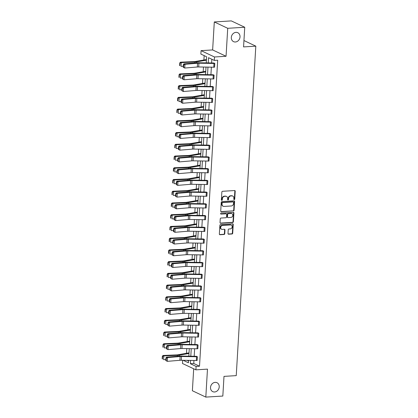 <?xml version="1.0" encoding="UTF-8"?>
<svg xmlns="http://www.w3.org/2000/svg" width="418" height="418" viewBox="0 0 418 418"><rect width="100%" height="100%" fill="white"/><g stroke="black" fill="none" stroke-linecap="round" stroke-linejoin="round"><path stroke-width="0.63" d="M215.16 382.36A4.943 4.227 115.3 0 0 210.688 386.389A4.943 4.227 115.3 0 0 212.762 391.645A4.943 4.227 115.3 0 0 214.591 391.985A4.943 4.227 115.3 0 0 219.063 387.961A4.943 4.227 115.3 0 0 216.989 382.705A4.943 4.227 115.3 0 0 215.16 382.36M235.956 32.358A4.943 4.227 115.3 0 0 231.483 36.387A4.943 4.227 115.3 0 0 233.557 41.643A4.943 4.227 115.3 0 0 235.386 41.988A4.943 4.227 115.3 0 0 239.859 37.96A4.943 4.227 115.3 0 0 237.785 32.703A4.943 4.227 115.3 0 0 235.956 32.358M234.242 199.632A0.533 0.455 115.3 0 0 234.738 199.083L235.209 191.24A0.758 0.648 115.3 0 0 234.582 190.545L222.559 191.287A0.758 0.648 115.3 0 0 221.848 192.066L221.383 199.914A0.533 0.455 115.3 0 0 222.319 199.851L222.376 198.837A2.424 2.074 115.3 0 1 224.654 196.345L225.657 196.282A2.424 2.074 115.3 0 1 226.551 196.45A2.424 2.074 115.3 0 1 227.653 198.513L227.596 199.527A0.533 0.455 115.3 0 0 228.526 199.47L228.589 198.456A2.424 2.074 115.3 0 1 230.867 195.958L231.87 195.896A2.424 2.074 115.3 0 1 232.763 196.068A2.424 2.074 115.3 0 1 233.866 198.127L233.803 199.14A0.533 0.455 115.3 0 0 234.242 199.632M233.887 199.459A0.533 0.455 115.3 0 0 234.378 198.916L234.843 191.073A0.758 0.648 115.3 0 0 234.665 190.545M221.462 200.227A0.533 0.455 115.3 0 0 221.953 199.684L222.015 198.665L222.376 198.837M227.674 199.841A0.533 0.455 115.3 0 0 228.165 199.297L228.228 198.284L228.589 198.456M214.298 21.95L231.311 20.9L244.734 27.248L227.721 28.299L214.298 21.95L212.637 49.93L201.068 50.641L214.491 56.989L214.288 60.411L208.535 57.694L208.227 62.919M193.691 368.791L192.384 390.752L205.813 397.1L207.474 369.125L195.906 369.841L182.478 363.493L182.671 360.279M244.734 27.248L243.569 46.915L255.816 46.158L236.243 375.625L223.996 376.383L222.825 396.05L205.813 397.1M228.003 233.5A0.758 0.648 115.3 0 0 228.63 234.195L232 233.986A0.758 0.648 115.3 0 0 232.711 233.207L233.234 224.497A0.758 0.648 115.3 0 0 232.607 223.802L220.584 224.544A0.758 0.648 115.3 0 0 219.873 225.323L219.356 234.033A0.758 0.648 115.3 0 0 219.978 234.728L224.053 234.477A0.758 0.648 115.3 0 0 224.764 233.699L224.983 229.973A0.758 0.648 115.3 0 0 224.361 229.273L222.339 229.398A2.027 1.735 115.3 0 1 221.592 229.257A2.027 1.735 115.3 0 1 220.741 227.099A2.027 1.735 115.3 0 1 222.575 225.448L230.49 224.962A2.027 1.735 115.3 0 1 231.243 225.103A2.027 1.735 115.3 0 1 232.094 227.256A2.027 1.735 115.3 0 1 230.255 228.907L228.939 228.991A0.758 0.648 115.3 0 0 228.228 229.769L228.003 233.5M212.637 49.93L226.06 56.273L227.721 28.299M226.06 56.273L214.491 56.989M193.942 360.468L193.759 363.488L199.511 366.21L217.689 60.202L214.288 60.411M199.511 366.21L196.11 366.419L195.906 369.841M233.364 211.027A0.758 0.648 115.3 0 0 234.075 210.249L234.597 201.539A0.758 0.648 115.3 0 0 233.97 200.844L221.948 201.586A0.758 0.648 115.3 0 0 221.237 202.364L220.72 211.074A0.758 0.648 115.3 0 0 221.341 211.774L233.004 210.86A0.758 0.648 115.3 0 0 233.714 210.076L234.232 201.366A0.758 0.648 115.3 0 0 234.054 200.844M233.913 213.018L233.396 221.728A0.758 0.648 115.3 0 1 232.685 222.507L220.662 223.254A0.758 0.648 115.3 0 1 220.035 222.554L220.255 218.828A0.758 0.648 115.3 0 1 220.97 218.05L225.845 217.747A0.758 0.648 115.3 0 0 226.556 216.968L226.702 214.491A0.758 0.648 115.3 0 0 226.081 213.797L221.002 214.11A0.533 0.455 115.3 0 1 221.065 213.076L233.291 212.323A0.758 0.648 115.3 0 1 233.913 213.018L233.552 212.846L233.035 221.556L233.396 221.728M255.816 46.158L243.945 40.541M204.162 55.625L203.9 60.004M203.482 67.042L203.205 71.734M202.787 78.772L202.505 83.464M202.087 90.502L201.81 95.199M201.392 102.238L201.115 106.93M200.692 113.968L200.415 118.66M199.997 125.698L199.72 130.395M199.302 137.428L199.02 142.125M198.602 149.163L198.325 153.855M197.907 160.893L197.63 165.591M197.212 172.624L196.93 177.321M196.512 184.359L196.235 189.051M195.817 196.089L195.535 200.786M195.117 207.819L194.84 212.516M194.422 219.554L194.145 224.247M193.727 231.285L193.445 235.982M193.027 243.015L192.75 247.712M192.332 254.75L192.05 259.442M191.632 266.48L191.355 271.172M190.937 278.21L190.66 282.908M190.242 289.946L189.96 294.638M189.542 301.676L189.265 306.368M188.847 313.406L188.565 318.103M188.147 325.141L187.87 329.833M187.452 336.871L187.175 341.563M186.757 348.602L186.475 353.299M187.128 360.353L188.539 361.021M206.252 62.888L206.612 56.785L200.865 54.063L201.068 50.641M183.141 360.29L188.434 362.787L188.575 360.379M188.826 356.183L189.276 348.643M189.521 344.453L189.971 336.913M190.221 332.718L190.671 325.183M190.916 320.987L191.366 313.448M191.616 309.257L192.061 301.718M192.311 297.522L192.761 289.987M193.006 285.792L193.456 278.252M193.706 274.062L194.156 266.522M194.401 262.326L194.851 254.792M195.101 250.596L195.546 243.057M195.796 238.866L196.246 231.326M196.491 227.131L196.941 219.596M197.191 215.401L197.641 207.861M197.886 203.671L198.336 196.131M198.587 191.935L199.031 184.401M199.281 180.205L199.731 172.665M199.976 168.475L200.426 160.935M200.677 156.74L201.126 149.205M201.371 145.009L201.821 137.47M202.072 133.279L202.516 125.74M202.767 121.544L203.216 114.009M203.461 109.814L203.911 102.274M204.162 98.084L204.611 90.544M204.857 86.348L205.306 78.814M205.557 74.618L206.001 67.084M190.551 360.41L190.357 363.697L196.11 366.419M207.976 67.115L207.532 74.65M207.281 78.845L206.832 86.385M206.586 90.575L206.137 98.115M205.886 102.311L205.437 109.845M205.191 114.041L204.742 121.581M204.491 125.771L204.047 133.311M203.796 137.506L203.347 145.041M203.101 149.236L202.652 156.776M202.401 160.967L201.951 168.506M201.706 172.702L201.257 180.236M201.006 184.432L200.562 191.972M200.311 196.162L199.861 203.702M199.616 207.898L199.167 215.432M198.916 219.628L198.466 227.167M198.221 231.358L197.771 238.897M197.521 243.093L197.077 250.628M196.826 254.823L196.376 262.363M196.131 266.553L195.681 274.093M195.431 278.289L194.981 285.823M194.736 290.019L194.286 297.559M194.036 301.749L193.591 309.289M193.341 313.484L192.891 321.019M192.646 325.214L192.196 332.754M191.946 336.945L191.496 344.484M191.251 348.68L190.801 356.214M193.759 363.488L190.357 363.697M211.837 59.252L211.612 62.977M211.367 67.173L210.918 74.707M210.667 78.903L210.217 86.437M209.972 90.633L209.522 98.173M209.272 102.368L208.828 109.903M208.577 114.098L208.127 121.633M207.882 125.828L207.432 133.368M207.182 137.559L206.732 145.098M206.487 149.294L206.037 156.828M205.787 161.024L205.342 168.564M205.092 172.754L204.642 180.294M204.397 184.49L203.947 192.024M203.697 196.22L203.247 203.759M203.002 207.95L202.552 215.489M202.302 219.685L201.857 227.22M201.607 231.415L201.157 238.955M200.912 243.145L200.462 250.685M200.212 254.881L199.762 262.415M199.517 266.611L199.067 274.151M198.816 278.341L198.372 285.881M198.122 290.076L197.672 297.611M197.427 301.806L196.977 309.346M196.726 313.537L196.277 321.076M196.032 325.272L195.582 332.806M195.331 337.002L194.887 344.542M194.636 348.732L194.187 356.272M197.369 356.726L197.353 356.732A2.701 0.596 -176.6 0 1 196.564 356.747L181.496 356.497A3.861 0.857 3.4 0 0 180.127 356.538L167.524 357.589L166.495 357.165L179.097 356.115A5.795 1.28 -176.6 0 1 181.156 356.058L196.45 356.303L197.369 356.726L197.134 360.488A2.701 0.596 -176.6 0 1 196.34 360.504L181.276 360.259A3.861 0.857 3.4 0 0 179.902 360.295L167.299 361.345L165.763 360.562L166.176 360.729L166.333 358.095L165.92 357.928L165.763 360.562M197.829 348.758L198.054 344.996A2.701 0.596 -176.6 0 1 197.259 345.012L182.196 344.766A3.861 0.857 3.4 0 0 180.822 344.803L168.219 345.853L167.19 345.435L179.792 344.385A5.795 1.28 -176.6 0 1 181.851 344.322L197.16 344.568L198.064 344.996L197.829 348.758A2.701 0.596 -176.6 0 1 197.035 348.774L181.971 348.523A3.861 0.857 3.4 0 0 180.597 348.565L167.994 349.615L166.463 348.826L166.871 348.993L167.028 346.365L166.62 346.193L166.463 348.826M198.524 337.028L198.749 333.266A2.701 0.596 -176.6 0 1 197.96 333.282L182.891 333.031A3.861 0.857 3.4 0 0 181.522 333.073L168.914 334.123L167.89 333.7L180.492 332.655A5.795 1.28 -176.6 0 1 182.551 332.592L197.845 332.838L198.764 333.266L198.524 337.028A2.701 0.596 -176.6 0 1 197.735 337.044L182.666 336.793A3.861 0.857 3.4 0 0 181.297 336.835L168.694 337.885L167.158 337.096L167.571 337.263L167.728 334.63L167.315 334.463L167.158 337.096M199.459 321.531L199.449 321.536A2.701 0.596 -176.6 0 1 198.654 321.552L183.591 321.301A3.861 0.857 3.4 0 0 182.217 321.343L169.614 322.393L168.585 321.97L181.187 320.92A5.795 1.28 -176.6 0 1 183.246 320.862L198.54 321.108L199.459 321.531L199.224 325.293A2.701 0.596 -176.6 0 1 198.43 325.308L183.366 325.063A3.861 0.857 3.4 0 0 181.992 325.099L169.389 326.15L167.853 325.366L168.266 325.533L168.423 322.9L168.01 322.733L167.853 325.366M200.159 309.801L200.144 309.801A2.701 0.596 -176.6 0 1 199.349 309.816L184.286 309.571A3.861 0.857 3.4 0 0 182.912 309.607L170.309 310.658L169.285 310.24L181.887 309.189A5.795 1.28 -176.6 0 1 183.946 309.127L199.25 309.372L200.159 309.801L199.919 313.563A2.701 0.596 -176.6 0 1 199.13 313.578L184.061 313.328A3.861 0.857 3.4 0 0 182.692 313.369L170.084 314.42L168.553 313.631L168.966 313.798L169.118 311.17L168.71 310.997L168.553 313.631M200.619 301.833L200.839 298.071A2.701 0.596 -176.6 0 1 200.05 298.086L184.981 297.835A3.861 0.857 3.4 0 0 183.612 297.877L171.009 298.927L169.98 298.509L182.582 297.459A5.795 1.28 -176.6 0 1 184.641 297.397L199.935 297.642L200.854 298.071L200.619 301.833A2.701 0.596 -176.6 0 1 199.825 301.848L184.761 301.597A3.861 0.857 3.4 0 0 183.387 301.639L170.784 302.689L169.248 301.9L169.661 302.068L169.818 299.434L169.405 299.267L169.248 301.9M201.549 286.335L201.539 286.34A2.701 0.596 -176.6 0 1 200.744 286.356L185.681 286.105A3.861 0.857 3.4 0 0 184.307 286.147L171.704 287.197L170.675 286.774L183.277 285.724A5.795 1.28 -176.6 0 1 185.336 285.666L200.63 285.912L201.549 286.335L201.314 290.097A2.701 0.596 -176.6 0 1 200.52 290.113L185.456 289.867A3.861 0.857 3.4 0 0 184.082 289.904L171.479 290.954L169.948 290.17L170.356 290.338L170.513 287.704L170.105 287.537L169.948 290.17M202.249 274.605L202.234 274.605A2.701 0.596 -176.6 0 1 201.445 274.621L186.376 274.375A3.861 0.857 3.4 0 0 185.002 274.412L172.399 275.462L171.375 275.044L183.977 273.994A5.795 1.28 -176.6 0 1 186.036 273.931L201.34 274.177L202.249 274.605L202.009 278.367A2.701 0.596 -176.6 0 1 201.22 278.383L186.151 278.132A3.861 0.857 3.4 0 0 184.782 278.174L172.179 279.224L170.643 278.435L171.056 278.602L171.213 275.974L170.8 275.802L170.643 278.435M202.709 266.637L202.934 262.875A2.701 0.596 -176.6 0 1 202.14 262.891L187.076 262.64A3.861 0.857 3.4 0 0 185.702 262.682L173.099 263.732L172.07 263.314L184.672 262.264A5.795 1.28 -176.6 0 1 186.731 262.201L202.04 262.447L202.944 262.875L202.709 266.637A2.701 0.596 -176.6 0 1 201.915 266.653L186.851 266.402A3.861 0.857 3.4 0 0 185.477 266.444L172.874 267.494L171.338 266.705L171.751 266.872L171.908 264.239L171.495 264.071L171.338 266.705M203.644 251.14L203.629 251.145A2.701 0.596 -176.6 0 1 202.834 251.161L187.771 250.91A3.861 0.857 3.4 0 0 186.397 250.952L173.794 252.002L172.77 251.579L185.373 250.528A5.795 1.28 -176.6 0 1 187.431 250.471L202.72 250.716L203.644 251.14L203.404 254.902A2.701 0.596 -176.6 0 1 202.615 254.917L187.546 254.672A3.861 0.857 3.4 0 0 186.177 254.708L173.569 255.759L172.038 254.975L172.451 255.142L172.603 252.509L172.195 252.341L172.038 254.975M204.339 239.409L204.324 239.409A2.701 0.596 -176.6 0 1 203.535 239.425L188.466 239.18A3.861 0.857 3.4 0 0 187.097 239.216L174.494 240.266L173.465 239.848L186.067 238.798A5.795 1.28 -176.6 0 1 188.126 238.735L203.43 238.981L204.339 239.409L204.104 243.171A2.701 0.596 -176.6 0 1 203.31 243.187L188.246 242.936A3.861 0.857 3.4 0 0 186.872 242.978L174.269 244.028L172.733 243.239L173.146 243.407L173.303 240.778L172.89 240.606L172.733 243.239M204.799 231.441L205.024 227.679A2.701 0.596 -176.6 0 1 204.23 227.695L189.166 227.444A3.861 0.857 3.4 0 0 187.792 227.486L175.189 228.536L174.16 228.118L186.762 227.068A5.795 1.28 -176.6 0 1 188.821 227.005L204.13 227.251L205.034 227.679L204.799 231.441A2.701 0.596 -176.6 0 1 204.005 231.457L188.941 231.206A3.861 0.857 3.4 0 0 187.567 231.248L174.964 232.298L173.433 231.509L173.841 231.676L173.998 229.043L173.59 228.876L173.433 231.509M205.734 215.944L205.719 215.949A2.701 0.596 -176.6 0 1 204.93 215.965L189.861 215.714A3.861 0.857 3.4 0 0 188.487 215.756L175.884 216.806L174.86 216.383L187.463 215.333A5.795 1.28 -176.6 0 1 189.521 215.275L204.825 215.516L205.734 215.944L205.494 219.706A2.701 0.596 -176.6 0 1 204.705 219.722L189.636 219.476A3.861 0.857 3.4 0 0 188.267 219.513L175.664 220.563L174.128 219.779L174.541 219.946L174.698 217.313L174.285 217.146L174.128 219.779M206.429 204.214L206.419 204.214A2.701 0.596 -176.6 0 1 205.625 204.23L190.561 203.984A3.861 0.857 3.4 0 0 189.187 204.021L176.584 205.071L175.555 204.653L188.157 203.603A5.795 1.28 -176.6 0 1 190.216 203.54L205.525 203.785L206.429 204.214L206.194 207.976A2.701 0.596 -176.6 0 1 205.4 207.992L190.336 207.741A3.861 0.857 3.4 0 0 188.962 207.783L176.359 208.833L174.823 208.044L175.236 208.211L175.393 205.583L174.98 205.41L174.823 208.044M206.889 196.246L207.114 192.484A2.701 0.596 -176.6 0 1 206.32 192.499L191.256 192.249A3.861 0.857 3.4 0 0 189.882 192.29L177.279 193.341L176.255 192.923L188.858 191.872A5.795 1.28 -176.6 0 1 190.916 191.81L206.22 192.055L207.129 192.484L206.889 196.246A2.701 0.596 -176.6 0 1 206.1 196.261L191.031 196.011A3.861 0.857 3.4 0 0 189.662 196.052L177.054 197.103L175.523 196.314L175.931 196.481L176.088 193.847L175.68 193.68L175.523 196.314M207.824 180.748L207.809 180.754A2.701 0.596 -176.6 0 1 207.02 180.769L191.951 180.519A3.861 0.857 3.4 0 0 190.582 180.56L177.979 181.611L176.95 181.187L189.553 180.137A5.795 1.28 -176.6 0 1 191.611 180.08L206.905 180.325L207.824 180.748L207.589 184.51A2.701 0.596 -176.6 0 1 206.795 184.526L191.731 184.281A3.861 0.857 3.4 0 0 190.357 184.317L177.754 185.367L176.218 184.584L176.631 184.751L176.788 182.117L176.375 181.95L176.218 184.584M208.519 169.018L208.509 169.018A2.701 0.596 -176.6 0 1 207.715 169.034L192.651 168.788A3.861 0.857 3.4 0 0 191.277 168.825L178.674 169.875L177.645 169.457L190.247 168.407A5.795 1.28 -176.6 0 1 192.306 168.344L207.615 168.59L208.519 169.018L208.284 172.78A2.701 0.596 -176.6 0 1 207.49 172.796L192.426 172.545A3.861 0.857 3.4 0 0 191.052 172.587L178.449 173.637L176.918 172.848L177.326 173.015L177.483 170.387L177.075 170.215L176.918 172.848M208.979 161.05L209.204 157.288A2.701 0.596 -176.6 0 1 208.415 157.304L193.346 157.053A3.861 0.857 3.4 0 0 191.972 157.095L179.369 158.145L178.345 157.727L190.948 156.677A5.795 1.28 -176.6 0 1 193.006 156.614L208.31 156.86L209.219 157.288L208.979 161.05A2.701 0.596 -176.6 0 1 208.19 161.066L193.121 160.815A3.861 0.857 3.4 0 0 191.752 160.857L179.15 161.907L177.613 161.118L178.026 161.285L178.183 158.652L177.77 158.485L177.613 161.118M209.679 149.315L209.904 145.558A2.701 0.596 -176.6 0 1 209.11 145.574L194.041 145.323A3.861 0.857 3.4 0 0 192.672 145.365L180.069 146.415L179.04 145.992L191.643 144.941A5.795 1.28 -176.6 0 1 193.701 144.884L208.995 145.13L209.914 145.558L209.679 149.315A2.701 0.596 -176.6 0 1 208.885 149.331L193.821 149.085A3.861 0.857 3.4 0 0 192.447 149.121L179.844 150.172L178.308 149.388L178.721 149.555L178.878 146.922L178.465 146.755L178.308 149.388M210.615 133.823L210.599 133.823A2.701 0.596 -176.6 0 1 209.805 133.838L194.741 133.593A3.861 0.857 3.4 0 0 193.367 133.629L180.764 134.68L179.74 134.262L192.343 133.211A5.795 1.28 -176.6 0 1 194.401 133.149L209.705 133.394L210.615 133.823L210.374 137.585A2.701 0.596 -176.6 0 1 209.585 137.6L194.516 137.35A3.861 0.857 3.4 0 0 193.147 137.391L180.539 138.442L179.008 137.653L179.416 137.82L179.573 135.192L179.165 135.019L179.008 137.653M211.074 125.855L211.294 122.093A2.701 0.596 -176.6 0 1 210.505 122.108L195.436 121.857A3.861 0.857 3.4 0 0 194.067 121.899L181.464 122.949L180.435 122.531L193.038 121.481A5.795 1.28 -176.6 0 1 195.096 121.419L210.4 121.664L211.309 122.093L211.074 125.855A2.701 0.596 -176.6 0 1 210.28 125.87L195.216 125.619A3.861 0.857 3.4 0 0 193.842 125.661L181.24 126.711L179.703 125.922L180.116 126.09L180.273 123.456L179.86 123.289L179.703 125.922M211.769 114.119L211.994 110.362A2.701 0.596 -176.6 0 1 211.2 110.378L196.136 110.127A3.861 0.857 3.4 0 0 194.762 110.169L182.159 111.219L181.13 110.796L193.733 109.746A5.795 1.28 -176.6 0 1 195.791 109.688L211.085 109.934L212.004 110.362L211.769 114.119A2.701 0.596 -176.6 0 1 210.975 114.135L195.911 113.889A3.861 0.857 3.4 0 0 194.537 113.926L181.934 114.976L180.404 114.192L180.811 114.36L180.968 111.726L180.56 111.559L180.404 114.192M212.705 98.627L212.689 98.627A2.701 0.596 -176.6 0 1 211.9 98.643L196.831 98.397A3.861 0.857 3.4 0 0 195.457 98.434L182.854 99.484L181.83 99.066L194.433 98.016A5.795 1.28 -176.6 0 1 196.491 97.953L211.785 98.199L212.705 98.627L212.464 102.389A2.701 0.596 -176.6 0 1 211.675 102.405L196.606 102.154A3.861 0.857 3.4 0 0 195.237 102.196L182.635 103.246L181.099 102.457L181.511 102.624L181.668 99.996L181.255 99.824L181.099 102.457M213.164 90.659L213.389 86.897A2.701 0.596 -176.6 0 1 212.595 86.913L197.526 86.662A3.861 0.857 3.4 0 0 196.157 86.704L183.554 87.754L182.525 87.336L195.128 86.286A5.795 1.28 -176.6 0 1 197.186 86.223L212.496 86.469L213.399 86.897L213.164 90.659A2.701 0.596 -176.6 0 1 212.37 90.675L197.306 90.424A3.861 0.857 3.4 0 0 195.932 90.466L183.33 91.516L181.793 90.727L182.206 90.894L182.363 88.261L181.95 88.093L181.793 90.727M213.859 78.924L214.084 75.167A2.701 0.596 -176.6 0 1 213.29 75.183L198.226 74.932A3.861 0.857 3.4 0 0 196.852 74.974L184.249 76.024L183.225 75.601L195.828 74.55A5.795 1.28 -176.6 0 1 197.886 74.493L213.175 74.738L214.1 75.167L213.859 78.924A2.701 0.596 -176.6 0 1 213.07 78.939L198.001 78.694A3.861 0.857 3.4 0 0 196.627 78.73L184.024 79.781L182.494 78.997L182.901 79.164L183.058 76.531L182.65 76.363L182.494 78.997M214.795 63.431L214.779 63.431A2.701 0.596 -176.6 0 1 213.99 63.447L198.921 63.202A3.861 0.857 3.4 0 0 197.552 63.238L184.949 64.288L183.92 63.87L196.523 62.82A5.795 1.28 -176.6 0 1 198.581 62.757L213.875 63.003L214.795 63.431L214.559 67.193A2.701 0.596 -176.6 0 1 213.765 67.209L198.702 66.958A3.861 0.857 3.4 0 0 197.327 67L184.725 68.05L183.189 67.261L183.601 67.429L183.758 64.8L183.345 64.633L183.189 67.261M232.763 196.068L232.403 195.896A2.424 2.074 115.3 0 0 231.504 195.728L231.87 195.896M228.228 198.284A2.424 2.074 115.3 0 1 230.506 195.786L231.504 195.728M226.551 196.45L226.19 196.277A2.424 2.074 115.3 0 0 225.292 196.11L225.657 196.282M222.015 198.665A2.424 2.074 115.3 0 1 224.294 196.173L225.292 196.11M220.897 211.602A0.758 0.648 115.3 0 0 220.981 211.602L233.004 210.86M233.61 202.411A0.533 0.455 115.3 0 0 233.176 201.92L222.622 202.573A0.533 0.455 115.3 0 0 222.12 203.122L222.057 204.188A2.424 2.074 115.3 0 0 223.16 206.252A2.424 2.074 115.3 0 0 224.053 206.419L231.269 205.975A2.424 2.074 115.3 0 0 233.547 203.477L233.61 202.411M233.369 201.957L233.009 201.789A0.533 0.455 115.3 0 0 232.81 201.748L233.176 201.92M223.16 206.252L222.794 206.079A2.424 2.074 115.3 0 1 221.697 204.021L221.759 202.949A0.533 0.455 115.3 0 1 222.256 202.401L232.81 201.748M220.213 223.081A0.758 0.648 115.3 0 0 220.296 223.081L232.319 222.334A0.758 0.648 115.3 0 0 233.035 221.556M226.363 213.849L225.997 213.676A0.758 0.648 115.3 0 0 225.715 213.624L221.002 214.11M230.903 217.433A2.027 1.735 115.3 0 0 232.742 215.782A2.027 1.735 115.3 0 0 231.891 213.624A2.027 1.735 115.3 0 0 231.138 213.483L228.353 213.655A0.758 0.648 115.3 0 0 227.638 214.434L227.491 216.911A0.758 0.648 115.3 0 0 228.118 217.606L230.903 217.433M231.891 213.624L231.525 213.452A2.027 1.735 115.3 0 0 230.778 213.311L231.138 213.483M227.836 217.553L227.476 217.381A0.758 0.648 115.3 0 1 227.131 216.738L227.277 214.267A0.758 0.648 115.3 0 1 227.988 213.483L230.778 213.311M233.552 212.846A0.758 0.648 115.3 0 0 233.369 212.323M231.243 225.103L230.877 224.931A2.027 1.735 115.3 0 0 230.13 224.79L230.49 224.962M221.592 229.257L221.226 229.085A2.027 1.735 115.3 0 1 220.375 226.932A2.027 1.735 115.3 0 1 222.214 225.276L230.13 224.79M219.534 234.561A0.758 0.648 115.3 0 0 219.617 234.561L223.687 234.305A0.758 0.648 115.3 0 0 224.403 233.526L224.623 229.801A0.758 0.648 115.3 0 0 224.445 229.273M228.181 234.023A0.758 0.648 115.3 0 0 228.265 234.023L231.64 233.814A0.758 0.648 115.3 0 0 232.351 233.035L232.868 224.325A0.758 0.648 115.3 0 0 232.69 223.802M206.45 59.586A2.701 0.596 3.4 0 0 205.949 59.649L195.3 61.488A3.861 0.857 -176.6 0 1 194.093 61.608L180.482 62.177L181.26 62.611L194.877 62.042A5.795 1.28 3.4 0 0 196.685 61.864L206.414 60.182M180.08 63.087L179.766 62.909L179.609 65.542L179.923 65.715L180.08 63.087L181.26 62.611L181.036 66.373L183.246 66.279M179.923 65.715L179.609 65.542M179.766 62.909L180.482 62.177M183.758 64.8L184.949 64.288L184.725 68.05L183.601 67.429M183.92 63.87L183.345 64.633M205.75 71.316A2.701 0.596 3.4 0 0 205.248 71.379L194.605 73.218A3.861 0.857 -176.6 0 1 193.398 73.338L179.782 73.908L180.566 74.347L194.177 73.772A5.795 1.28 3.4 0 0 195.99 73.594L205.713 71.917M179.379 74.817L179.066 74.644L178.909 77.278L179.223 77.45L179.379 74.817L180.566 74.347L180.341 78.103L182.551 78.014M179.223 77.45L178.909 77.278M179.066 74.644L179.782 73.908M205.055 83.051A2.701 0.596 3.4 0 0 204.554 83.114L193.905 84.953A3.861 0.857 -176.6 0 1 192.698 85.068L179.087 85.643L179.865 86.077L193.482 85.507A5.795 1.28 3.4 0 0 195.29 85.329L205.019 83.647M178.685 86.547L178.371 86.374L178.214 89.008L178.528 89.18L178.685 86.547L179.865 86.077L179.646 89.839L181.856 89.745M178.528 89.18L178.214 89.008M178.371 86.374L179.087 85.643M183.058 76.531L184.249 76.024L184.024 79.781L182.901 79.164M183.225 75.601L182.65 76.363M182.363 88.261L183.554 87.754L183.33 91.516L182.206 90.894M182.525 87.336L181.95 88.093M204.355 94.781A2.701 0.596 3.4 0 0 203.859 94.844L193.21 96.683A3.861 0.857 -176.6 0 1 192.003 96.804L178.387 97.373L179.17 97.807L192.787 97.237A5.795 1.28 3.4 0 0 194.595 97.06L204.324 95.377M177.984 98.282L177.671 98.105L177.519 100.738L177.828 100.91L177.984 98.282L179.17 97.807L178.946 101.569L181.156 101.475M177.828 100.91L177.519 100.738M177.671 98.105L178.387 97.373M181.668 99.996L182.854 99.484L182.635 103.246L181.511 102.624M181.83 99.066L181.255 99.824M203.66 106.512A2.701 0.596 3.4 0 0 203.158 106.574L192.515 108.414A3.861 0.857 -176.6 0 1 191.308 108.534L177.692 109.103L178.476 109.542L192.087 108.967A5.795 1.28 3.4 0 0 193.9 108.79L203.623 107.112M177.289 110.012L176.976 109.84L176.819 112.468L177.133 112.646L177.289 110.012L178.476 109.542L178.251 113.299L180.461 113.21M177.133 112.646L176.819 112.468M176.976 109.84L177.692 109.103M180.968 111.726L182.159 111.219L181.934 114.976L180.811 114.36M181.13 110.796L180.56 111.559M202.965 118.247A2.701 0.596 3.4 0 0 202.464 118.31L191.815 120.149A3.861 0.857 -176.6 0 1 190.608 120.264L176.997 120.839L177.775 121.272L191.392 120.703A5.795 1.28 3.4 0 0 193.2 120.525L202.929 118.843M176.595 121.742L176.281 121.57L176.124 124.203L176.438 124.376L176.595 121.742L177.775 121.272L177.551 125.034L179.761 124.94M176.438 124.376L176.124 124.203M176.281 121.57L176.997 120.839M180.273 123.456L181.464 122.949L181.24 126.711L180.116 126.09M180.435 122.531L179.86 123.289M202.265 129.977A2.701 0.596 3.4 0 0 201.763 130.04L191.12 131.879A3.861 0.857 -176.6 0 1 189.913 131.999L176.297 132.569L177.08 133.002L190.692 132.433A5.795 1.28 3.4 0 0 192.505 132.255L202.228 130.573M175.894 133.478L175.581 133.3L175.424 135.934L175.738 136.106L175.894 133.478L177.08 133.002L176.856 136.764L179.066 136.67M175.738 136.106L175.424 135.934M175.581 133.3L176.297 132.569M179.573 135.192L180.764 134.68L180.539 138.442L179.416 137.82M179.74 134.262L179.165 135.019M201.57 141.707A2.701 0.596 3.4 0 0 201.068 141.77L190.42 143.609A3.861 0.857 -176.6 0 1 189.213 143.729L175.602 144.299L176.38 144.738L189.997 144.163A5.795 1.28 3.4 0 0 191.805 143.985L201.533 142.308M175.199 145.208L174.886 145.036L174.729 147.664L175.043 147.841L175.199 145.208L176.38 144.738L176.161 148.494L178.371 148.406M175.043 147.841L174.729 147.664M174.886 145.036L175.602 144.299M178.878 146.922L180.069 146.415L179.844 150.172L178.721 149.555M179.04 145.992L178.465 146.755M200.87 153.443A2.701 0.596 3.4 0 0 200.374 153.505L189.725 155.344A3.861 0.857 -176.6 0 1 188.518 155.459L174.902 156.034L175.685 156.468L189.302 155.898A5.795 1.28 3.4 0 0 191.11 155.721L200.839 154.038M174.499 156.938L174.186 156.766L174.034 159.399L174.343 159.571L174.499 156.938L175.685 156.468L175.461 160.23L177.671 160.136M174.343 159.571L174.034 159.399M174.186 156.766L174.902 156.034M178.183 158.652L179.369 158.145L179.15 161.907L178.026 161.285M178.345 157.727L177.77 158.485M200.175 165.173A2.701 0.596 3.4 0 0 199.673 165.235L189.03 167.075A3.861 0.857 -176.6 0 1 187.823 167.195L174.207 167.764L174.99 168.198L188.602 167.628A5.795 1.28 3.4 0 0 190.415 167.451L200.138 165.768M173.804 168.673L173.491 168.496L173.334 171.129L173.648 171.302L173.804 168.673L174.99 168.198L174.766 171.96L176.976 171.866M173.648 171.302L173.334 171.129M173.491 168.496L174.207 167.764M199.48 176.903A2.701 0.596 3.4 0 0 198.978 176.966L188.33 178.805A3.861 0.857 -176.6 0 1 187.123 178.925L173.512 179.494L174.29 179.933L187.907 179.359A5.795 1.28 3.4 0 0 189.715 179.181L199.443 177.504M173.109 180.404L172.796 180.231L172.639 182.859L172.953 183.037L173.109 180.404L174.29 179.933L174.071 183.69L176.276 183.601M172.953 183.037L172.639 182.859M172.796 180.231L173.512 179.494M198.78 188.638A2.701 0.596 3.4 0 0 198.278 188.701L187.635 190.54A3.861 0.857 -176.6 0 1 186.428 190.655L172.812 191.23L173.595 191.663L187.207 191.094A5.795 1.28 3.4 0 0 189.02 190.916L198.743 189.234M172.409 192.134L172.096 191.961L171.939 194.595L172.253 194.767L172.409 192.134L173.595 191.663L173.371 195.425L175.581 195.331M172.253 194.767L171.939 194.595M172.096 191.961L172.812 191.23M198.085 200.368A2.701 0.596 3.4 0 0 197.583 200.431L186.935 202.27A3.861 0.857 -176.6 0 1 185.728 202.39L172.117 202.96L172.895 203.394L186.512 202.824A5.795 1.28 3.4 0 0 188.319 202.646L198.048 200.964M171.714 203.869L171.401 203.691L171.244 206.325L171.558 206.497L171.714 203.869L172.895 203.394L172.676 207.156L174.886 207.062M171.558 206.497L171.244 206.325M171.401 203.691L172.117 202.96M197.385 212.098A2.701 0.596 3.4 0 0 196.888 212.161L186.24 214A3.861 0.857 -176.6 0 1 185.033 214.12L171.417 214.69L172.2 215.129L185.817 214.554A5.795 1.28 3.4 0 0 187.625 214.377L197.353 212.699M171.014 215.599L170.706 215.427L170.549 218.055L170.857 218.233L171.014 215.599L172.2 215.129L171.976 218.886L174.186 218.797M170.857 218.233L170.549 218.055M170.706 215.427L171.417 214.69M196.69 223.834A2.701 0.596 3.4 0 0 196.188 223.891L185.545 225.736A3.861 0.857 -176.6 0 1 184.338 225.851L170.722 226.425L171.505 226.859L185.117 226.29A5.795 1.28 3.4 0 0 186.93 226.112L196.653 224.429M170.319 227.329L170.006 227.157L169.849 229.79L170.163 229.963L170.319 227.329L171.505 226.859L171.281 230.621L173.491 230.527M170.163 229.963L169.849 229.79M170.006 227.157L170.722 226.425M195.995 235.564A2.701 0.596 3.4 0 0 195.493 235.627L184.845 237.466A3.861 0.857 -176.6 0 1 183.638 237.586L170.027 238.155L170.805 238.589L184.422 238.02A5.795 1.28 3.4 0 0 186.229 237.842L195.958 236.16M169.624 239.065L169.311 238.887L169.154 241.52L169.468 241.693L169.624 239.065L170.805 238.589L170.586 242.351L172.791 242.257M169.468 241.693L169.154 241.52M169.311 238.887L170.027 238.155M195.295 247.294A2.701 0.596 3.4 0 0 194.793 247.357L184.15 249.196A3.861 0.857 -176.6 0 1 182.943 249.316L169.327 249.886L170.11 250.325L183.721 249.75A5.795 1.28 3.4 0 0 185.535 249.572L195.258 247.895M168.924 250.795L168.611 250.622L168.454 253.251L168.767 253.428L168.924 250.795L170.11 250.325L169.886 254.081L172.096 253.992M168.767 253.428L168.454 253.251M168.611 250.622L169.327 249.886M194.6 259.029A2.701 0.596 3.4 0 0 194.098 259.087L183.45 260.931A3.861 0.857 -176.6 0 1 182.243 261.046L168.632 261.621L169.41 262.055L183.027 261.485A5.795 1.28 3.4 0 0 184.834 261.307L194.563 259.625M168.229 262.525L167.916 262.352L167.759 264.986L168.073 265.158L168.229 262.525L169.41 262.055L169.191 265.817L171.401 265.723M168.073 265.158L167.759 264.986M167.916 262.352L168.632 261.621M193.9 270.76A2.701 0.596 3.4 0 0 193.403 270.822L182.755 272.661A3.861 0.857 -176.6 0 1 181.548 272.782L167.931 273.351L168.715 273.785L182.332 273.215A5.795 1.28 3.4 0 0 184.139 273.038L193.868 271.355M167.529 274.26L167.221 274.083L167.064 276.716L167.372 276.888L167.529 274.26L168.715 273.785L168.491 277.547L170.701 277.453M167.372 276.888L167.064 276.716M167.221 274.083L167.931 273.351M177.483 170.387L178.674 169.875L178.449 173.637L177.326 173.015M177.645 169.457L177.075 170.215M176.788 182.117L177.979 181.611L177.754 185.367L176.631 184.751M176.95 181.187L176.375 181.95M176.088 193.847L177.279 193.341L177.054 197.103L175.931 196.481M176.255 192.923L175.68 193.68M175.393 205.583L176.584 205.071L176.359 208.833L175.236 208.211M175.555 204.653L174.98 205.41M174.698 217.313L175.884 216.806L175.664 220.563L174.541 219.946M174.86 216.383L174.285 217.146M173.998 229.043L175.189 228.536L174.964 232.298L173.841 231.676M174.16 228.118L173.59 228.876M173.303 240.778L174.494 240.266L174.269 244.028L173.146 243.407M173.465 239.848L172.89 240.606M172.603 252.509L173.794 252.002L173.569 255.759L172.451 255.142M172.77 251.579L172.195 252.341M171.908 264.239L173.099 263.732L172.874 267.494L171.751 266.872M172.07 263.314L171.495 264.071M171.213 275.974L172.399 275.462L172.179 279.224L171.056 278.602M171.375 275.044L170.8 275.802M193.205 282.49A2.701 0.596 3.4 0 0 192.703 282.552L182.06 284.392A3.861 0.857 -176.6 0 1 180.853 284.512L167.237 285.081L168.02 285.52L181.631 284.945A5.795 1.28 3.4 0 0 183.445 284.768L193.168 283.09M166.834 285.99L166.521 285.818L166.364 288.446L166.677 288.624L166.834 285.99L168.02 285.52L167.796 289.277L170.006 289.188M166.677 288.624L166.364 288.446M166.521 285.818L167.237 285.081M170.513 287.704L171.704 287.197L171.479 290.954L170.356 290.338M170.675 286.774L170.105 287.537M192.51 294.225A2.701 0.596 3.4 0 0 192.008 294.282L181.36 296.127A3.861 0.857 -176.6 0 1 180.153 296.242L166.542 296.817L167.32 297.25L180.937 296.681A5.795 1.28 3.4 0 0 182.744 296.498L192.473 294.821M166.139 297.72L165.826 297.548L165.669 300.181L165.983 300.354L166.139 297.72L167.32 297.25L167.101 301.012L169.306 300.918M165.983 300.354L165.669 300.181M165.826 297.548L166.542 296.817M169.818 299.434L171.009 298.927L170.784 302.689L169.661 302.068M169.98 298.509L169.405 299.267M191.81 305.955A2.701 0.596 3.4 0 0 191.308 306.018L180.665 307.857A3.861 0.857 -176.6 0 1 179.458 307.977L165.841 308.547L166.625 308.98L180.236 308.411A5.795 1.28 3.4 0 0 182.049 308.233L191.773 306.551M165.439 309.456L165.126 309.278L164.969 311.912L165.282 312.084L165.439 309.456L166.625 308.98L166.401 312.742L168.611 312.648M165.282 312.084L164.969 311.912M165.126 309.278L165.841 308.547M169.118 311.17L170.309 310.658L170.084 314.42L168.966 313.798M169.285 310.24L168.71 310.997M191.115 317.685A2.701 0.596 3.4 0 0 190.613 317.748L179.965 319.587A3.861 0.857 -176.6 0 1 178.758 319.707L165.147 320.277L165.93 320.716L179.541 320.141A5.795 1.28 3.4 0 0 181.349 319.963L191.078 318.286M164.744 321.186L164.431 321.014L164.274 323.642L164.587 323.819L164.744 321.186L165.93 320.716L165.706 324.472L167.916 324.384M164.587 323.819L164.274 323.642M164.431 321.014L165.147 320.277M168.423 322.9L169.614 322.393L169.389 326.15L168.266 325.533M168.585 321.97L168.01 322.733M190.415 329.421A2.701 0.596 3.4 0 0 189.918 329.478L179.27 331.322A3.861 0.857 -176.6 0 1 178.063 331.437L164.446 332.012L165.23 332.446L178.847 331.876A5.795 1.28 3.4 0 0 180.654 331.693L190.383 330.016M164.044 332.916L163.736 332.744L163.579 335.377L163.887 335.55L164.044 332.916L165.23 332.446L165.005 336.208L167.216 336.114M163.887 335.55L163.579 335.377M163.736 332.744L164.446 332.012M167.728 334.63L168.914 334.123L168.694 337.885L167.571 337.263M167.89 333.7L167.315 334.463M189.72 341.151A2.701 0.596 3.4 0 0 189.218 341.213L178.575 343.053A3.861 0.857 -176.6 0 1 177.368 343.173L163.751 343.742L164.535 344.176L178.146 343.606A5.795 1.28 3.4 0 0 179.959 343.429L189.683 341.746M163.349 344.651L163.036 344.474L162.879 347.107L163.192 347.28L163.349 344.651L164.535 344.176L164.311 347.938L166.521 347.844M163.192 347.28L162.879 347.107M163.036 344.474L163.751 343.742M167.028 346.365L168.219 345.853L167.994 349.615L166.871 348.993M167.19 345.435L166.62 346.193M189.025 352.881A2.701 0.596 3.4 0 0 188.523 352.944L177.875 354.783A3.861 0.857 -176.6 0 1 176.668 354.903L163.057 355.472L163.835 355.911L177.451 355.337A5.795 1.28 3.4 0 0 179.259 355.159L188.988 353.482M162.654 356.382L162.341 356.209L162.184 358.837L162.498 359.015L162.654 356.382L163.835 355.911L163.616 359.668L165.821 359.579M162.498 359.015L162.184 358.837M162.341 356.209L163.057 355.472M166.333 358.095L167.524 357.589L167.299 361.345L166.176 360.729M166.495 357.165L165.92 357.928M234.378 198.916L234.738 199.083M221.953 199.684L222.319 199.851M228.165 199.297L228.526 199.47M230.506 195.786L230.867 195.958M224.294 196.173L224.654 196.345M234.843 191.073L235.209 191.24M220.981 211.602L221.341 211.774M234.232 201.366L234.597 201.539M233.714 210.076L234.075 210.249M222.256 202.401L222.622 202.573M221.759 202.949L222.12 203.122M221.697 204.021L222.057 204.188M232.319 222.334L232.685 222.507M220.296 223.081L220.662 223.254M225.715 213.624L226.081 213.797M227.988 213.483L228.353 213.655M227.277 214.267L227.638 214.434M227.131 216.738L227.491 216.911M222.214 225.276L222.575 225.448M224.623 229.801L224.983 229.973M224.403 233.526L224.764 233.699M223.687 234.305L224.053 234.477M219.617 234.561L219.978 234.728M232.868 224.325L233.234 224.497M232.351 233.035L232.711 233.207M231.64 233.814L232 233.986M228.265 234.023L228.63 234.195M194.877 62.042L194.819 62.961M196.685 61.864L196.627 62.81M214.559 67.193L214.779 63.431M198.702 66.958L198.921 63.202M197.327 67L197.552 63.238M213.765 67.209L213.99 63.447M194.177 73.772L194.124 74.691M195.99 73.594L195.932 74.545M193.482 85.507L193.429 86.427M195.29 85.329L195.237 86.275M198.001 78.694L198.226 74.932M196.627 78.73L196.852 74.974M213.07 78.939L213.29 75.183M197.306 90.424L197.526 86.662M195.932 90.466L196.157 86.704M212.37 90.675L212.595 86.913M192.787 97.237L192.729 98.157M194.595 97.06L194.537 98.005M212.464 102.389L212.689 98.627M196.606 102.154L196.831 98.397M195.237 102.196L195.457 98.434M211.675 102.405L211.9 98.643M192.087 108.967L192.034 109.887M193.9 108.79L193.842 109.741M195.911 113.889L196.136 110.127M194.537 113.926L194.762 110.169M210.975 114.135L211.2 110.378M191.392 120.703L191.334 121.622M193.2 120.525L193.142 121.471M195.216 125.619L195.436 121.857M193.842 125.661L194.067 121.899M210.28 125.87L210.505 122.108M190.692 132.433L190.639 133.352M192.505 132.255L192.447 133.201M210.374 137.585L210.599 133.823M194.516 137.35L194.741 133.593M193.147 137.391L193.367 133.629M209.585 137.6L209.805 133.838M189.997 144.163L189.944 145.083M191.805 143.985L191.752 144.936M193.821 149.085L194.041 145.323M192.447 149.121L192.672 145.365M208.885 149.331L209.11 145.574M189.302 155.898L189.244 156.818M191.11 155.721L191.052 156.666M193.121 160.815L193.346 157.053M191.752 160.857L191.972 157.095M208.19 161.066L208.415 157.304M188.602 167.628L188.549 168.548M190.415 167.451L190.357 168.397M187.907 179.359L187.849 180.278M189.715 179.181L189.657 180.132M187.207 191.094L187.154 192.014M189.02 190.916L188.962 191.862M186.512 202.824L186.459 203.744M188.319 202.646L188.267 203.592M185.817 214.554L185.759 215.474M187.625 214.377L187.567 215.327M185.117 226.29L185.064 227.209M186.93 226.112L186.872 227.058M184.422 238.02L184.364 238.939M186.229 237.842L186.172 238.788M183.721 249.75L183.669 250.669M185.535 249.572L185.477 250.523M183.027 261.485L182.974 262.405M184.834 261.307L184.782 262.253M182.332 273.215L182.274 274.135M184.139 273.038L184.082 273.983M208.284 172.78L208.509 169.018M192.426 172.545L192.651 168.788M191.052 172.587L191.277 168.825M207.49 172.796L207.715 169.034M207.589 184.51L207.809 180.754M191.731 184.281L191.951 180.519M190.357 184.317L190.582 180.56M206.795 184.526L207.02 180.769M191.031 196.011L191.256 192.249M189.662 196.052L189.882 192.29M206.1 196.261L206.32 192.499M206.194 207.976L206.419 204.214M190.336 207.741L190.561 203.984M188.962 207.783L189.187 204.021M205.4 207.992L205.625 204.23M205.494 219.706L205.719 215.949M189.636 219.476L189.861 215.714M188.267 219.513L188.487 215.756M204.705 219.722L204.93 215.965M188.941 231.206L189.166 227.444M187.567 231.248L187.792 227.486M204.005 231.457L204.23 227.695M204.104 243.171L204.324 239.409M188.246 242.936L188.466 239.18M186.872 242.978L187.097 239.216M203.31 243.187L203.535 239.425M203.404 254.902L203.629 251.145M187.546 254.672L187.771 250.91M186.177 254.708L186.397 250.952M202.615 254.917L202.834 251.161M186.851 266.402L187.076 262.64M185.477 266.444L185.702 262.682M201.915 266.653L202.14 262.891M202.009 278.367L202.234 274.605M186.151 278.132L186.376 274.375M184.782 278.174L185.002 274.412M201.22 278.383L201.445 274.621M181.631 284.945L181.579 285.865M183.445 284.768L183.387 285.719M201.314 290.097L201.539 286.34M185.456 289.867L185.681 286.105M184.082 289.904L184.307 286.147M200.52 290.113L200.744 286.356M180.937 296.681L180.879 297.6M182.744 296.498L182.692 297.449M184.761 301.597L184.981 297.835M183.387 301.639L183.612 297.877M199.825 301.848L200.05 298.086M180.236 308.411L180.184 309.33M182.049 308.233L181.992 309.179M199.919 313.563L200.144 309.801M184.061 313.328L184.286 309.571M182.692 313.369L182.912 309.607M199.13 313.578L199.349 309.816M179.541 320.141L179.489 321.061M181.349 319.963L181.297 320.914M199.224 325.293L199.449 321.536M183.366 325.063L183.591 321.301M181.992 325.099L182.217 321.343M198.43 325.308L198.654 321.552M178.847 331.876L178.789 332.796M180.654 331.693L180.597 332.644M182.666 336.793L182.891 333.031M181.297 336.835L181.522 333.073M197.735 337.044L197.96 333.282M178.146 343.606L178.094 344.526M179.959 343.429L179.902 344.375M181.971 348.523L182.196 344.766M180.597 348.565L180.822 344.803M197.035 348.774L197.259 345.012M177.451 355.337L177.394 356.256M179.259 355.159L179.207 356.11M197.134 360.488L197.353 356.732M181.276 360.259L181.496 356.497M179.902 360.295L180.127 356.538M196.34 360.504L196.564 356.747"/></g></svg>
